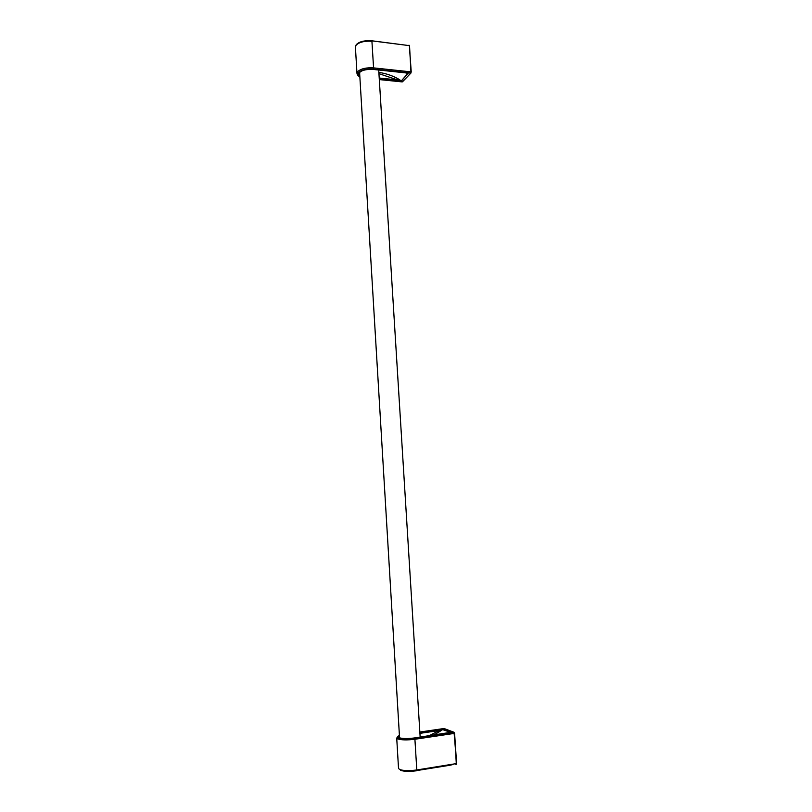 <?xml version="1.0" encoding="UTF-8"?>
<svg xmlns="http://www.w3.org/2000/svg" width="812" height="812" viewBox="0 0 812 812"><rect width="100%" height="100%" fill="white"/><g stroke="black" fill="none" stroke-linecap="round" stroke-linejoin="round"><path stroke-width="1.22" d="M416.749 770.568L450.152 765.208L449.807 764.681M455.512 763.767L456.577 763.584M441.2 729.795L441.728 730.252L442.804 729.379L439.211 730.526L429.01 735.804M419.855 732.18L438.754 729.42L439.211 730.526L419.926 733.348M399.423 735.53C397.413 736.352 397.109 737.103 398.509 737.773C401.97 738.879 407.289 738.991 414.465 738.098L453.989 732.251L454.608 733.327L456.314 764.122M406.68 73.06L405.137 72.816M378.869 72.4C386.553 73.537 393.566 76.034 399.9 79.87L400.458 80.642L397.535 79.911L378.95 73.669M379.295 79.261L397.251 81.099L397.535 79.911L379.214 78.033M359.807 76.084C358.397 75.019 358.193 73.862 359.198 72.603C362.05 70.065 366.669 68.979 373.073 69.365L404.914 72.735M411.014 72.887L411.095 71.872L411.014 72.887M400.458 770.253C403.94 771.562 409.278 771.735 416.475 770.781L416.8 769.969C409.015 771.004 403.239 770.821 399.474 769.411L398.519 768.335L396.713 738.047M452.467 764.254L416.759 770.527M450.152 765.208L453.045 764.498M454.852 763.869L456.09 764.417M414.465 738.098L407.604 738.727C404.853 738.615 404.843 739.184 398.184 737.885L396.713 737.956L397.647 738.89C401.392 740.097 407.147 740.219 414.912 739.255L416.8 769.969L456.598 763.554L456.151 764.396L454.923 763.859M454.588 733.348L456.598 763.554L454.05 732.292L454.456 733.388L414.912 739.255L414.526 738.138L454.05 732.292L444.052 728.506L419.845 732.038M398.387 736.565L399.24 736.24M433.841 735.083L441.728 730.252M399.433 735.794C398.032 736.494 397.931 737.123 399.118 737.682C402.397 738.727 407.431 738.829 414.211 737.986L451.066 732.272L442.388 729.095L419.855 732.221M442.215 729.47L450.558 732.322L443.25 729.176M438.754 729.42L442.388 729.095M450.335 732.546L451.005 732.119M450.406 732.525L450.944 732.343M399.474 80.459L399.9 79.87M359.696 74.115L359.726 72.481M359.838 76.582C357.848 75.394 357.442 74.044 358.62 72.542C361.634 69.852 366.517 68.715 373.297 69.121L373.571 67.883C366.242 67.447 360.944 68.675 357.696 71.598L356.986 73.516C357.382 75.1 358.336 76.186 359.848 76.764M401.443 80.753L407.634 73.699L401.443 80.753L400.458 80.642M397.251 81.099L400.671 81.068M407.421 73.384L408.081 73.862M405.208 72.765L407.979 73.456M406.731 77.323L402.041 81.85M379.316 79.525L402.316 81.87L402.894 81.291M410.222 73.689L410.801 73.09L373.297 69.121M356.975 73.344L355.412 47.167L356.113 45.147C359.351 42.082 364.618 40.793 371.926 41.29L373.571 67.883L411.095 71.872L409.38 45.634L411.227 71.913M406.528 77.526L403.087 81.088M371.551 40.823L409.38 45.634L371.774 40.773C364.283 40.306 359.087 41.645 356.174 44.792L355.402 47.045M408.974 45.167L409.532 45.716L410.994 72.989M420.24 738.463L420.169 737.255M420.159 737.113L378.717 70.025M399.555 737.732L359.604 72.664M433.821 735.093L435.557 734.221M399.331 737.763L399.453 736.037M435.567 734.221L436.694 734.667M372.85 69.406C366.466 69.223 362.162 70.157 359.949 72.197M373.012 69.416L404.965 72.796M379.316 79.576L402.092 81.9M403.067 81.19L406.639 77.495M402.498 81.779L402.996 81.271M406.71 77.424L410.334 73.669M410.405 73.598L410.923 73.06"/></g></svg>
